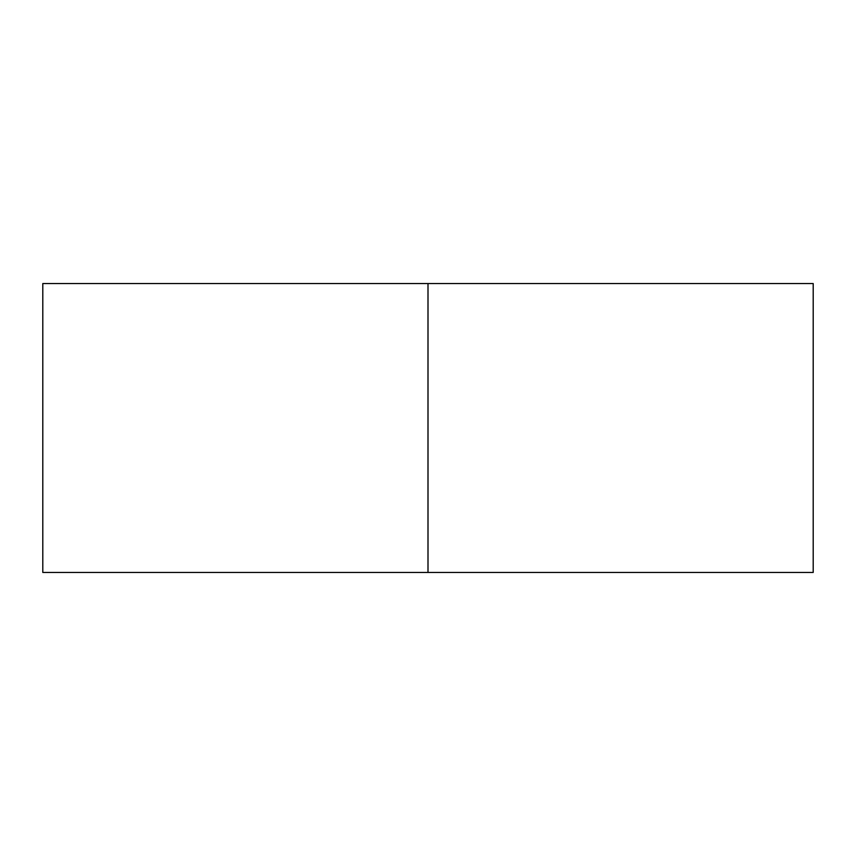 <?xml version="1.0" encoding="UTF-8"?>
<svg xmlns="http://www.w3.org/2000/svg" width="856" height="856" viewBox="0 0 856 856"><rect width="100%" height="100%" fill="white"/><g stroke="black" fill="none" stroke-linecap="round" stroke-linejoin="round"><path stroke-width="1.28" d="M813.2 572.45L42.8 572.45L813.2 572.45L813.2 283.55L428 283.55L428 572.45L428 283.55L42.8 283.55L813.2 283.55M42.8 572.45L42.8 283.55"/></g></svg>
